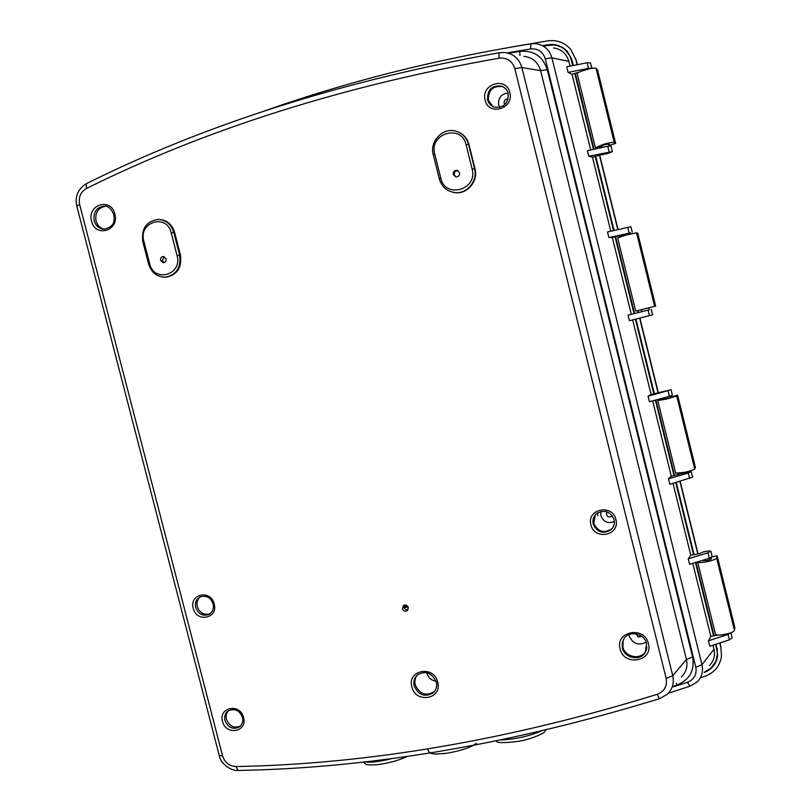 <?xml version="1.0" encoding="UTF-8"?>
<svg xmlns="http://www.w3.org/2000/svg" width="811" height="811" viewBox="0 0 811 811"><rect width="100%" height="100%" fill="white"/><g stroke="black" fill="none" stroke-linecap="round" stroke-linejoin="round"><path stroke-width="1.22" d="M722.277 634.851L728.552 633.553M681.95 473.847L689.391 472.144L689.157 471.211M638.267 312.59L637.781 310.593L635.723 311.12L655.673 306.071L641.278 309.711L641.957 311.657L649.378 309.782L648.891 307.785M622.97 234.683L630.39 232.727L630.684 233.913M582.734 70.709L589.759 68.682M408.095 609.7L406.281 609.74L404.689 608.716L403.979 607.348L404.213 605.168M408.318 607.54L407.264 610.693C405.064 611.747 403.442 611.088 402.398 608.726L403.483 605.543C405.672 604.519 407.284 605.178 408.318 607.54M164.167 262.642L162.271 260.473L164.187 256.671M166.073 258.831C166.356 261.071 165.485 262.379 163.467 262.764L160.588 260.443C160.304 258.192 161.186 256.884 163.214 256.509L166.073 258.831M455.975 176.98L454.251 174.841C454.038 172.135 455.255 170.715 457.87 170.604L456.938 170.31L459.553 172.723C459.766 175.429 458.56 176.849 455.944 176.98L453.288 174.558C453.085 171.831 454.302 170.422 456.938 170.31M636.148 633.898L637.811 636.554M638.815 636.949L641.623 636.27M606.993 511.873L606.415 514.549C607.632 517.104 609.426 517.661 611.808 516.222L612.234 515.735M508.112 99.074C505.324 98.972 504.006 100.351 504.148 103.23L504.847 104.568M434.676 691.246L434.422 691.489C426.059 696.487 419.662 694.267 415.222 684.829C414.391 681.189 415.029 677.966 417.158 675.157M436.044 681.21C431.391 680.429 428.34 677.753 426.9 673.181L426.799 672.735M240.532 725.997C234.136 728.613 229.442 726.392 226.451 719.337C225.661 715.829 226.381 712.889 228.621 710.497M104.548 229.239C100.24 228.307 97.381 225.529 95.982 220.886C94.938 212.421 98.202 207.555 105.785 206.298M210.1 613.734C204.068 615.427 199.8 613.075 197.286 606.658C196.394 602.441 197.499 599.106 200.591 596.663M646.448 649.875L645.576 651.497C640.447 660.316 624.896 657.103 622.858 646.884L623.274 639.828M646.164 642.16C638.409 645.931 632.722 643.812 629.103 635.794L628.88 634.658M612.883 527.576L611.839 528.762C603.901 533.699 597.879 531.874 593.774 523.288L595.416 514.721M614.393 521.453C608.057 523.967 603.556 522.061 600.87 515.725L600.87 511.498M492.946 106.576L488.435 100.26C488.151 90.092 492.875 85.571 502.607 86.686L504.27 87.466M499.688 107.366L498.664 104.903C498.055 97.807 501.208 93.883 508.112 93.123M704.749 671.873L711.146 668.051L715.981 661.259L717.421 653.413L715.647 644.329M712.991 645.201L713.994 649.256C715.343 655.541 713.852 660.955 709.524 665.507M570.032 66.157L568.866 61.423C566.544 53.638 561.455 49.136 553.589 47.95M544.911 45.842L553.477 44.97L556.731 45.426L561.344 47.119L565.074 49.633L570.042 56.172L572.809 65.6M729.383 639.818L709.818 646.235L708.469 640.791L728.045 634.395L730.893 632.773L732.201 637.902L729.383 639.818L728.045 634.395M692.776 563.341L710.811 636.361L708.469 640.791M710.862 551.308L712.159 556.599L709.27 558.232L689.583 564.324L688.235 558.85L707.932 552.788L710.821 551.166C706.918 550.811 703.198 551.602 699.67 553.558L690.8 555.322L688.235 558.85M673.029 483.356L690.8 555.322M691.276 471.799L692.594 477.152L669.815 484.289L668.457 478.794L688.275 473.046L691.246 471.698L689.279 471.688M652.662 400.857L671.255 476.148L668.457 478.794M671.072 389.797L672.4 395.221L669.359 396.305L649.429 401.739L648.07 396.224L671.052 389.746L651.091 394.491L648.07 396.224M632.671 319.889L651.091 394.491M651.233 309.305L652.591 314.8L629.417 320.72L628.059 315.185L649.378 309.772M623.02 234.896L612.346 237.562L631.303 314.344L628.059 315.185M612.346 237.562L608.879 237.532L607.51 231.976L630.887 226.725L632.235 232.189M592.506 157.182L588.806 156.249L612.376 151.566C608.949 153.309 605.249 154.343 601.275 154.658L592.506 157.182L610.784 231.206M588.806 156.249L587.428 150.674L607.733 146.264L611.007 146.031L612.346 151.475M579.875 71.885L572.039 74.288L590.722 149.954M572.039 74.288L568.095 72.412L566.717 66.816L587.154 62.751L590.499 62.812L591.837 68.225M695.453 562.51L713.558 635.865L710.811 636.361M675.725 482.565L693.547 554.785M655.369 400.117L673.992 475.56L671.255 476.148M635.398 319.199L653.828 393.852M615.073 236.822L634.03 313.654L631.303 314.344M595.223 156.401L613.521 230.557M574.746 73.456L593.48 149.356M164.988 277.19L166.113 277.169C177.254 274.888 182.029 267.549 180.447 255.141L174.608 232.443C172.175 224.667 167.259 220.349 159.848 219.477M666.145 678.371L514.813 68.6C512.268 60.967 507.057 57.5 499.17 58.179C343.58 85.662 205.953 129.121 86.311 188.568C80.532 192.014 78.322 197.357 79.66 204.575L222.538 755.781C224.809 762.563 229.29 766.152 235.981 766.547C368.387 764.165 508.811 740.088 657.245 694.307C664.442 691.398 667.412 686.086 666.145 678.371L672.745 675.715C674.265 683.004 672.481 689.168 667.392 694.196L659.901 698.545C659.292 698.535 658.41 697.125 657.245 694.307M452.639 192.217L455.366 192.694C467.44 194.285 478.48 180.924 475.013 168.749L468.94 144.439C467.318 138.549 463.811 134.423 458.418 132.051M530.931 43.804L535.838 43.652C544.059 44.879 549.412 49.603 551.906 57.824L545.276 58.797C542.894 51.64 537.987 48.356 530.556 48.954L530.931 43.804M568.866 61.423L551.906 57.824L701.971 664.756C703.38 671.396 701.809 677.094 697.267 681.848L689.918 686.319L687.444 682.304C694.216 679.476 697.004 674.458 695.818 667.24L545.276 58.797M681.352 677.013C686.228 672.157 687.91 666.318 686.41 659.475L692.614 657.011C694.824 670.504 689.614 679.841 676.962 685.021L676.222 683.328M499.17 58.179C498.846 54.844 498.968 53.019 499.525 52.705L504.32 52.472C513.292 53.567 519.152 58.585 521.909 67.536L672.745 675.715L686.41 659.475L540.623 70.648C538.109 62.173 532.543 57.399 523.936 56.334M504.32 52.472L499.525 52.705M514.813 68.6L521.909 67.536L540.623 70.648L547.273 69.634L692.614 657.011M519.942 55.553L519.841 51.367C533.658 50.17 542.802 56.263 547.273 69.634M660.042 698.413L659.901 698.545C511.325 744.204 370.708 768.169 238.069 770.45L235.981 766.547M238.14 770.45L238.069 770.45C232.99 771.352 220.764 765.138 219.284 755.629L222.538 755.781M219.234 755.457L76.781 206.024L79.66 204.575M86.311 188.568L86.351 183.671M76.812 206.156L76.781 206.024C74.744 196.475 77.917 189.034 86.311 183.691C206.116 124.022 343.854 80.37 499.495 52.705M713.994 649.256L701.971 664.756L695.818 667.24M690.039 686.207L668.406 693.182M568.095 72.412L588.533 68.327L591.868 68.286M608.879 237.532L630.441 232.929M641.957 311.647L634.03 313.654M681.838 473.391L673.992 475.56M718.049 635.054L713.558 635.865M597.768 148.423L597.494 147.288L595.396 147.673L603.617 144.287C609.436 142.675 612.984 142.047 614.262 142.422L615.63 143.435L610.125 145.027L608.726 144.023L604.347 144.794L601.204 146.426M577.219 74.054L577.168 73.811C577.675 72.757 580.382 71.439 585.268 69.868C591.077 68.185 594.666 67.678 596.024 68.337L597.525 69.939L615.63 143.435M617.647 237.887L626.001 235.109L636.534 232.818L637.72 233.132L655.673 306.071M659.586 398.971L659.83 399.975L657.792 400.563L666.429 399.083L676.729 396.032L677.601 395.079L666.906 398.586L663.499 399.002M675.705 473.148L684.494 472.357C690.333 471.019 693.74 469.893 694.692 468.981L695.422 467.471L677.601 395.079M711.49 557.37L711.014 559.114L706.868 560.665L703.279 560.32M697.582 561.851L697.653 562.074C698.595 562.793 701.556 562.702 706.543 561.79C712.393 560.523 715.748 559.266 716.62 557.998L717.177 555.809L712.19 556.792M715.383 633.938L715.464 634.263C716.468 635.246 719.479 635.327 724.476 634.506C730.326 633.31 733.651 631.931 734.452 630.39L734.867 627.643L717.177 555.809M717.208 648.384L717.228 651.111M571.846 59.548L570.245 56.598M543.329 45.457L548.185 44.686C556.011 43.703 562.51 46.095 567.71 51.894L572.181 60.754L573.357 65.498M575.283 73.294L594.027 149.234M595.75 156.249L614.059 230.436M615.6 236.68L634.567 313.522M635.936 319.058L654.365 393.73M655.906 399.975L674.529 475.439M676.252 482.413L694.084 554.673M695.98 562.347L714.096 635.773M716.164 644.157L717.644 655.724C716.397 663.763 711.936 669.369 704.262 672.532M510.869 47.129L547.82 40.864C557.066 39.688 564.73 42.557 570.812 49.481L575.861 59.619L577.128 64.748M719.783 642.971L720.898 647.523L721.486 656.099C719.996 665.963 714.481 672.684 704.931 676.252L700.359 677.753M698.342 561.617L699.629 561.222M677.955 473.431L678.249 474.638M679.902 481.349L697.815 553.933M639.636 318.115L658.076 392.859M599.441 155.185L617.789 229.564M619.3 235.677L619.624 236.994M597.494 147.288L597.758 147.916L601.316 146.882M637.781 310.593L641.46 309.67M659.83 399.975L663.439 398.759M406.047 605.148L404.02 607.236L405.024 605.016M403.959 605.888L404.801 605.036M590.915 524.788C586.323 509.044 612.487 503.438 615.894 519.537C620.425 535.392 594.23 540.785 590.915 524.788M614.109 519.608C610.186 511.204 604.276 509.257 596.379 513.769C593.419 516.556 592.365 519.963 593.216 524.007C597.332 532.614 603.374 534.449 611.332 529.492C613.978 526.755 614.92 523.49 614.13 519.699C614.91 523.5 613.988 526.775 611.332 529.492L611.839 528.762M222.559 721.385C218.291 707.07 240.279 702.955 243.553 717.553C247.781 731.978 225.752 735.901 222.559 721.385M240.218 726.301L239.468 726.92C242.489 723.929 243.482 720.797 242.428 717.532C239.792 710.426 235.058 708.165 228.226 710.75C225.184 713.102 224.11 716.356 224.982 720.492C228.155 727.781 232.98 729.93 239.468 726.92L240.35 726.18M91.572 221.19C86.655 204.696 111.046 197.063 114.858 214.033C119.724 230.659 95.292 238.049 91.572 221.19M105.673 206.278L104.315 206.126C96.519 207.19 93.133 212.056 94.147 220.754C95.83 226.026 99.175 228.864 104.173 229.239C115.567 226.492 114.229 220.055 113.854 214.52C110.995 208.417 107.822 205.619 104.315 206.126L105.46 206.237M485.15 100.118C480.487 84.131 506.317 76.062 509.805 92.535C514.417 108.664 488.546 116.5 485.15 100.118M502.607 86.686L501.776 86.138C505.04 87.416 507.179 89.808 508.173 93.336C507.179 89.818 505.04 87.436 501.776 86.138C492.013 85.023 487.279 89.565 487.573 99.763C488.617 103.494 490.929 105.977 494.477 107.194C503.996 107.934 508.568 103.342 508.203 93.417M620.121 648.851C614.951 631.161 644.623 625.595 648.445 643.681C653.544 661.512 623.831 666.794 620.121 648.851M645.576 651.497L646.62 643.63C644.633 633.553 629.437 630.188 624.156 638.399L622.219 642.941L622.382 647.948C624.429 658.197 640.021 661.421 645.161 652.581L646.651 643.66M411.856 686.846C406.858 669.947 433.966 664.868 437.727 682.132C442.654 699.163 415.516 703.978 411.856 686.846M434.422 691.489L433.449 692.635C436.247 689.837 437.2 686.329 436.298 682.092C431.878 672.714 425.572 670.342 417.371 674.965C414.309 677.895 413.255 681.554 414.208 685.954C418.658 695.412 425.076 697.642 433.449 692.635C436.247 689.806 437.23 686.309 436.409 682.173M193.271 608.321C188.983 593.936 210.89 589.232 214.185 603.931C218.423 618.408 196.495 622.919 193.271 608.321M209.643 614.049L209.096 614.373C212.817 611.747 214.145 608.291 213.09 604.023C210.961 597.585 206.623 595.213 200.053 596.906C196.232 599.197 194.792 602.735 195.735 607.53C198.442 614.221 202.892 616.512 209.096 614.373L209.725 613.998M597.95 515.786L597.585 512.856M177.082 255.597L171.233 232.848C166.823 213.141 138.134 221.9 143.831 241.049L149.66 263.646C153.938 283.171 182.708 274.909 177.082 255.597L180.447 255.141M472.134 169.033L466.051 144.662C461.52 123.536 428.735 133.541 434.747 154.019L440.809 178.227C445.178 199.151 478.044 189.703 472.134 169.033L475.013 168.749M508.649 53.273L519.841 51.367M676.962 685.021L674.103 685.934M673.363 686.836L687.444 682.304M530.556 48.954L507.118 52.867M439.339 178.815L433.246 154.698C429.465 141.682 442.411 127.53 455.255 130.997C462.047 132.832 466.457 137.252 468.484 144.257L468.94 144.439M466.051 144.662L468.484 144.257L474.557 168.607C478.034 180.792 466.974 194.174 454.89 192.582C446.942 191.396 441.762 186.854 439.369 178.927L440.809 178.227M148.626 264.122L142.787 241.516C141.215 228.509 146.456 221.129 158.51 219.386C166.154 220.045 171.243 224.383 173.787 232.392L174.608 232.443M171.233 232.848L173.787 232.392L179.626 255.12C181.218 267.539 176.433 274.899 165.282 277.18L163.569 277.169M455.366 192.694L454.89 192.582C446.891 191.376 441.691 186.804 439.309 178.866L433.246 154.698L434.747 154.019M166.113 277.169L165.282 277.18C156.908 276.956 151.353 272.597 148.616 264.092L149.66 263.646M142.787 241.516L143.831 241.049M588.533 68.327L587.154 62.751M609.102 151.819L607.733 146.264M629.052 232.767L627.694 227.232M649.469 315.611L648.111 310.096M669.359 396.305L668.011 390.821M689.624 478.52L688.275 473.046M709.27 558.232L707.932 552.788M596.024 68.337L614.262 142.422M636.534 232.818L654.639 306.325M676.729 396.032L694.692 468.981M716.62 557.998L734.452 630.39M577.381 64.698L575.861 59.619M576.722 62.021L575.526 58.372M720.361 644.258L720.026 642.89M698.068 553.883L680.155 481.278M678.503 474.577L678.209 473.411M659.992 399.559L659.83 398.911M658.319 392.798L639.889 318.054M638.521 312.519L638.034 310.532M619.868 236.913L619.543 235.616M618.043 229.503L599.684 155.114M548.591 45.264L548.185 44.686M501.32 739.916C515.137 739.297 528.356 736.388 540.978 731.177M364.433 761.833C369.968 762.898 379.426 761.742 392.788 758.356M404.101 607.723L408.095 606.922L404.091 607.713M404.101 607.165L407.801 606.425M596.379 513.769C604.236 509.278 610.146 511.254 614.109 519.679M710.872 559.296L710.497 557.806M670.981 397.431L670.616 395.95M609.02 146.01L608.524 143.973M612.204 515.684L611.808 516.222M506.317 89.474L503.712 87.162M535.838 43.652L530.86 43.794C434.534 59.558 344.969 82.225 262.176 111.786M614.018 525.031L612.69 527.829M646.935 647.269L646.164 650.463M601.498 147.612L601.113 146.031M623.264 235.869L622.97 234.653M681.97 473.908L681.727 472.914M663.55 399.215L663.246 397.978M703.431 560.908L703.228 560.107M508.173 93.336C508.507 103.301 503.945 107.924 494.477 107.194M720.391 644.461L720.928 647.604M575.567 58.514L576.662 61.839M717.431 654.203L717.644 655.724M568.126 52.948L567.71 51.894M697.653 562.074L715.464 634.263M657.792 400.563L675.745 473.31M617.637 237.816L635.723 311.12M577.168 73.811L595.396 147.673M544.556 731.735C545.61 732.394 532.452 739.156 518.401 741.325C503.56 743.18 496.241 743.038 496.433 740.919M545.225 730.863L545.661 730.072M407.487 756.328C398.738 760.505 388.226 763.344 375.929 764.854C364.879 765.006 366.197 764.824 363.429 761.945M476.473 743.271C471.252 747.306 461.53 750.601 447.317 753.176C432.658 754.605 429.658 754.402 427.985 749.922M636.655 634.009L638.145 636.858L641.268 636.027"/></g></svg>

